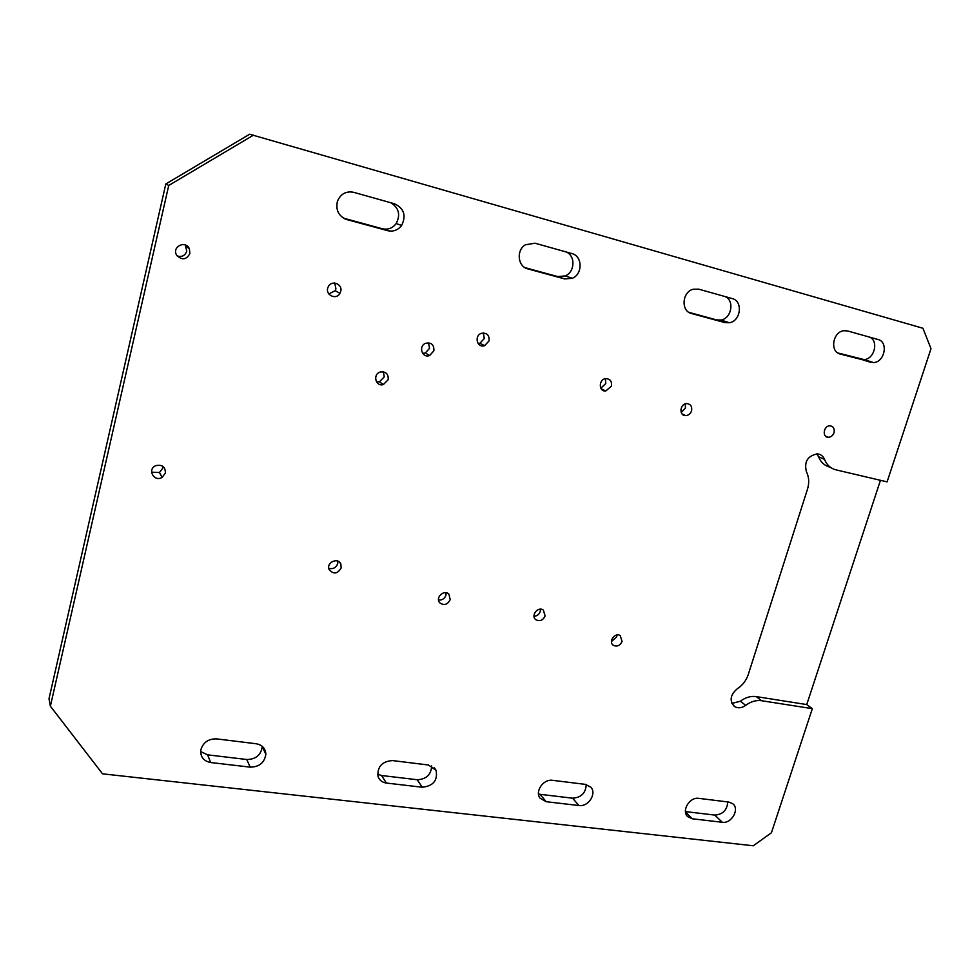 <?xml version="1.0" encoding="UTF-8"?>
<svg xmlns="http://www.w3.org/2000/svg" width="980" height="980" viewBox="0 0 980 980"><rect width="100%" height="100%" fill="white"/><g stroke="black" fill="none" stroke-linecap="round" stroke-linejoin="round"><path stroke-width="1.47" d="M337.806 561.124L337.696 563.684C335.993 567.849 333.016 569.38 328.778 568.29M383.45 371.788L384.221 376.933L379.395 381.808L376.491 381.869M540.409 609.193L540.213 611.483C539.11 614.485 537.04 616.077 534.014 616.285M446.108 592.765L445.949 595.215C444.602 598.731 442.127 600.336 438.526 600.029M428.542 342.792L429.534 348.329L425.332 352.984L422.601 353.339M483.299 332.943L484.279 338.553L479.882 343.245L478.13 343.527M605.346 378.709L605.799 383.499L600.813 388.215M616.935 634.979L616.69 636.902L611.447 641.533M685.277 403.858L685.437 408.096L681.223 412.543M262.224 746.307L262.236 746.723C260.925 755.115 255.756 759.378 246.739 759.5L207.613 754.845L210.675 762.526C203.436 761.019 200.165 756.744 200.875 749.712C203.252 742.313 208.495 738.7 216.605 738.883L256.197 743.759C262.273 744.923 265.494 748.402 265.862 754.22C264.526 762.697 259.308 766.997 250.206 767.144L210.675 762.526M200.655 751.574L207.613 754.845M431.678 765.931C431.139 774.702 426.3 779.308 417.174 779.737L381.6 775.511L386.365 783.045C382.102 782.395 379.309 780.154 377.986 776.307C377.3 766.581 382.151 761.338 392.539 760.578L428.493 765.013L436.076 770.305C437.901 780.386 433.295 786.034 422.27 787.234L386.365 783.045M377.594 774.212L381.6 775.511M586.236 784.514C585.758 793.09 581.189 797.647 572.553 798.186L540.066 794.327L546.215 801.714L540.054 798.173C534.639 791.375 543.496 778.733 552.585 780.325L585.366 784.367L590.818 787.185C597.028 793.592 588.294 807.104 578.972 805.536L546.215 801.714M538.51 794.02L540.066 794.327M727.785 801.922C727.111 810.129 722.774 814.515 714.775 815.078L685.449 811.599M390.64 202.689C398.885 207.76 400.722 214.718 396.165 223.575C392.539 228.242 387.933 229.969 382.335 228.744L343.551 218.173M566.073 251.934C575.664 255.547 575.015 272.097 565.203 275.931L557.694 276.568L524.949 267.638M724.955 296.536C734.78 300.248 731.656 318.5 720.986 320.031L716.552 319.897L688.903 312.351M869.53 337.108C878.999 340.746 874.454 359.28 864.066 359.574L837.802 352.959M824.486 430.159L824.878 429.24M328.815 293.963L335.172 290.668L335.92 288.843L334.744 283M151.569 472.176L159.458 472.532L162.668 468.244L162.815 466.309M177.16 255.952C181.888 257.299 185.085 255.707 186.764 251.186L185.257 244.963M253.575 135.093L168.732 185.465L50.372 706.2L49 698.789L165.804 183.971L249.643 134.223L922.927 328.263L931 348.672L887.096 481.866L836.038 469.873C830.611 468.477 826.777 464.973 824.523 459.375C823.163 456.08 820.774 454.242 817.381 453.887C807.667 455.798 804.004 461.727 806.381 471.637C809.051 476.966 809.419 482.834 807.471 489.253L748.267 674.522C746.221 680.586 742.509 685.363 737.156 688.854C730.076 695.139 729.255 701.055 734.706 706.617L733.383 705.563M880.457 480.298L806.736 704.571L812.334 708.663L771.419 832.78L753.314 845.777L102.545 773.833L50.372 706.2M189.9 253.477L189.361 248.724C185.489 239.843 171.5 246.923 176.645 255.18C181.962 260.484 186.384 259.921 189.9 253.477M165.4 473.034C165.375 466.774 162.141 464.324 155.685 465.696C146.878 469.383 154.166 482.442 162.153 477.37L165.4 473.034M340.685 291.489C342.988 283.832 331.265 279.545 328.19 286.944C324.331 294.429 335.981 300.725 339.925 293.339L340.685 291.489M341.175 567.959L340.82 563.892C337.88 557.032 326.071 562.63 329.096 569.478C333.408 574.562 337.438 574.06 341.175 567.959M388.202 379.677C388.509 373.748 385.765 371.224 379.971 372.094C372.437 374.617 375.769 386.916 383.339 384.589L388.202 379.677M545.113 615.905L543.337 610.087C538.008 605.922 530.327 615.857 535.876 619.727C539.894 621.675 542.969 620.401 545.113 615.905M450.212 599.613L448.913 594.199C444.124 588.98 434.838 597.849 439.836 602.872C444.148 605.763 447.615 604.685 450.212 599.613M433.883 350.816C434.165 344.654 431.359 342.167 425.467 343.343C418.056 346.357 422.282 358.57 429.657 355.507L433.883 350.816M489.057 340.918C489.461 335.05 486.876 332.526 481.303 333.347C473.818 335.871 477.236 348.365 484.622 345.658L489.057 340.918M611.398 386.157C612.084 381.416 610.221 378.917 605.848 378.635C598.535 379.113 598.474 391.816 605.763 390.996L611.398 386.157M834.005 432.744C834.825 428.726 833.502 426.41 830.072 425.81C823.678 425.394 821.804 437.325 828.259 437.288C830.954 437.178 832.865 435.659 834.005 432.744M622.08 641.398L620.218 635.616C614.926 631.941 607.918 642.023 613.443 645.367C617.204 646.935 620.083 645.612 622.08 641.398M691.549 410.877C692.297 406.529 690.716 404.103 686.808 403.589C679.851 403.478 678.699 415.9 685.682 415.618C688.499 415.41 690.459 413.829 691.549 410.877M812.334 708.663L761.595 700.725C756.131 699.977 750.815 701.533 745.67 705.367C741.823 708.099 738.173 708.516 734.706 706.617M877.982 339.484C888.664 341.861 884.72 362.233 873.572 362.576L840.179 354.025C829.582 351.82 832.731 331.742 843.89 330.713L847.529 330.934L877.982 339.484M732.207 298.569C743.257 301.032 740.868 321.097 729.402 322.751L724.931 322.616L691.525 313.514C680.757 311.236 681.994 291.942 693.166 289.247L698.764 289.174L732.207 298.569M571.83 253.55C582.598 256 582.88 274.167 572.296 278.296L564.713 278.945L527.865 268.9C517.808 266.707 516.007 250.378 525.292 244.816L534.933 243.199L571.83 253.55M394.536 203.791C404.054 208.385 406.418 215.6 401.629 225.449C397.966 230.165 393.299 231.917 387.651 230.68L346.81 219.557C338.7 216.323 335.564 210.259 337.402 201.378C340.538 193.93 345.952 190.904 353.633 192.3L394.536 203.791M728.814 802.057L732.77 803.735C739.937 809.051 731.545 823.861 722.297 822.281L692.284 818.778L687.801 816.72C681.076 811.024 689.626 796.716 698.789 798.357L728.814 802.057M168.732 185.465L165.804 183.971M806.736 704.571L756.242 696.609L761.595 700.725M830.624 467.448L830.023 467.178C824.621 465.782 820.787 462.303 818.545 456.741L824.523 459.375M816.793 453.863L818.545 456.741M745.67 705.367L740.39 701.215L731.889 703.432M740.39 701.215C745.511 697.405 750.79 695.874 756.242 696.609M387.651 230.68L382.335 228.744M564.713 278.945L557.694 276.568M250.206 767.144L246.739 759.5M422.27 787.234L417.174 779.737M724.931 322.616L716.552 319.897M870.62 362.318L861.138 359.317M578.972 805.536L572.553 798.186M722.297 822.281L714.775 815.078M839.517 353.817L840.179 354.025M690.606 313.208L691.525 313.514M526.517 268.434L527.865 268.9M344.58 218.724L346.81 219.557M685.498 812.04L692.284 818.778M396.165 223.575L401.629 225.449M565.203 275.931L572.296 278.296M262.236 746.723L265.862 754.22M434.189 767.659L436.076 770.305M720.986 320.031L729.402 322.751M864.066 359.574L873.572 362.576M682.056 413.928L685.682 415.618M612.684 644.717L613.443 645.367M825.589 436.186L828.259 437.288M601.132 388.754L605.763 390.996M479.882 343.245L484.622 345.658M425.332 352.984L429.657 355.507M379.395 381.808L383.339 384.589M339.166 561.883L340.82 563.892M335.172 290.668L339.925 293.339M159.458 472.532L162.153 477.37M186.237 246.482L189.361 248.724"/></g></svg>
